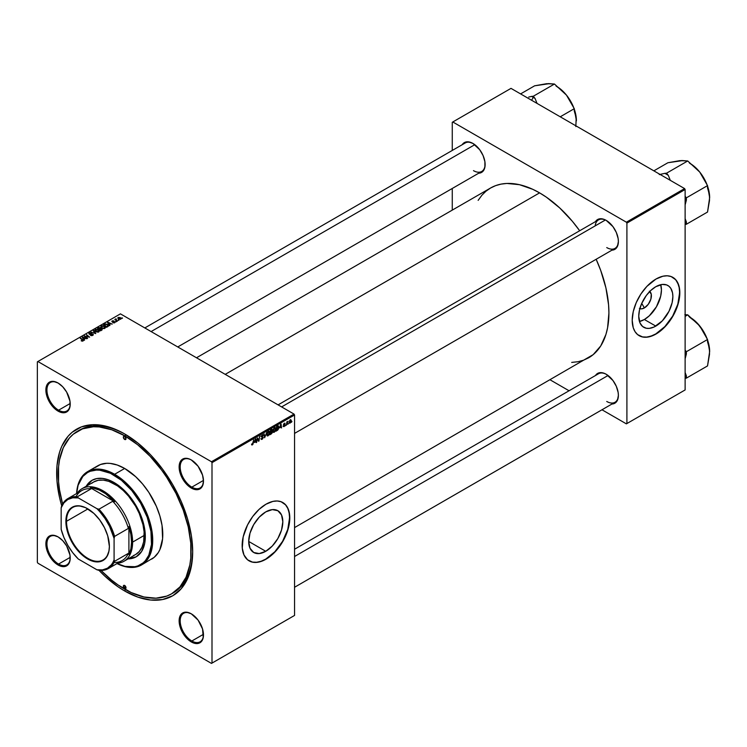 <?xml version="1.0" encoding="UTF-8"?>
<svg xmlns="http://www.w3.org/2000/svg" width="747" height="747" viewBox="0 0 747 747"><rect width="100%" height="100%" fill="white"/><g stroke="black" fill="none" stroke-linecap="round" stroke-linejoin="round"><path stroke-width="1.12" d="M265.764 551.295L248.704 541.444L250.002 533.153L253.7 524.627L259.237 517.157L265.764 511.891A24.128 13.932 -60 0 1 277.828 510.696A24.128 13.932 -60 0 1 281.526 530.034A24.128 13.932 -60 0 1 265.764 551.295L259.237 553.564L253.7 552.491L250.002 548.233L248.704 541.444L265.764 551.295A24.128 13.932 -60 0 1 253.7 552.491A24.128 13.932 -60 0 1 250.002 533.153A24.128 13.932 -60 0 1 265.764 511.891L272.291 509.622L277.828 510.696L281.526 514.954L282.824 521.742L281.526 530.034L277.828 538.559L272.291 546.029L265.764 551.295M249.031 560.82A33.68 19.441 120 0 0 265.764 559.092L265.979 559.214A33.68 19.441 -60 0 1 249.134 560.885A33.68 19.441 -60 0 1 243.97 533.89A33.68 19.441 -60 0 1 265.979 504.216L272.888 501.405L277.202 500.985L281.087 501.732L285.774 505L287.978 508.492L289.677 515.337L288.762 526.542L286.979 532.555L282.814 541.435L279.21 546.944L272.888 554.041L268.313 557.738L261.329 561.37L256.865 562.379L252.747 562.22L247.565 559.792L243.97 554.937L242.271 548.093L243.186 536.888L247.565 524.898L252.747 516.485L259.06 509.389L265.979 504.216A33.68 19.441 -60 0 1 282.814 502.544A33.68 19.441 -60 0 1 287.978 529.539A33.68 19.441 -60 0 1 265.979 559.214L265.764 559.092A33.68 19.441 120 0 0 287.735 529.511A33.68 19.441 120 0 0 282.711 502.488M191.568 613.969A16.462 9.506 -120 0 0 180.186 620.99A16.462 9.506 -120 0 0 191.83 641.01L191.297 641.925A17.218 9.935 60 0 1 179.131 620.841A17.218 9.935 60 0 1 191.297 613.819L186.647 612.195L182.698 612.96L181.185 614.221L179.364 618.236L180.055 626.761L184.537 635.65L188.926 640.282L193.678 643.027L198.067 643.466L201.419 641.524L203.24 637.508L202.549 628.983L198.067 620.085L191.297 613.819A17.218 9.935 60 0 1 203.473 634.894A17.218 9.935 60 0 1 191.297 641.925L191.83 641.01A16.462 9.506 60 0 1 181.073 626.5A16.462 9.506 60 0 1 183.594 613.306A16.462 9.506 60 0 1 191.568 613.969M58.313 537.037A16.462 9.506 -120 0 0 46.93 544.059A16.462 9.506 -120 0 0 58.574 564.069L58.042 564.993A17.218 9.935 60 0 1 45.875 543.909A17.218 9.935 60 0 1 58.042 536.878L53.382 535.263L49.433 536.029L47.92 537.28L46.8 539.063L45.875 543.909L46.8 549.82L49.433 555.908L53.382 561.23L58.042 564.993L62.701 566.609L64.802 566.525L66.651 565.843L69.284 562.808L69.985 560.567L69.985 555.086L66.651 545.964L62.701 540.641L58.042 536.878A17.218 9.935 60 0 1 70.218 557.962A17.218 9.935 60 0 1 58.042 564.993L58.574 564.069A16.462 9.506 60 0 1 47.817 549.559A16.462 9.506 60 0 1 50.338 536.365A16.462 9.506 60 0 1 58.313 537.037M58.313 383.164A16.462 9.506 -120 0 0 46.93 390.186A16.462 9.506 -120 0 0 58.574 410.196L58.042 411.111A17.218 9.935 60 0 1 45.875 390.027A17.218 9.935 60 0 1 58.042 383.006L53.382 381.381L51.282 381.465L47.92 383.407L46.109 387.422L45.875 390.027L46.8 395.947L49.433 402.026L53.382 407.358L60.414 412.213L64.802 412.652L66.651 411.97L69.284 408.926L69.985 406.695L69.985 401.214L66.651 392.091L62.701 386.759L58.042 383.006A17.218 9.935 60 0 1 70.218 404.09A17.218 9.935 60 0 1 58.042 411.111L58.574 410.196A16.462 9.506 60 0 1 47.817 395.686A16.462 9.506 60 0 1 50.338 382.492A16.462 9.506 60 0 1 58.313 383.164M191.568 460.096A16.462 9.506 -120 0 0 180.186 467.118A16.462 9.506 -120 0 0 191.83 487.137L191.297 488.052A17.218 9.935 60 0 1 179.131 466.968A17.218 9.935 60 0 1 191.297 459.937L188.926 458.835L184.537 458.406L181.185 460.348L179.364 464.363L180.055 472.879L184.537 481.778L188.926 486.409L193.678 489.154L198.067 489.584L201.419 487.651L202.549 485.867L203.473 481.021L202.549 475.111L198.067 466.212L191.297 459.937A17.218 9.935 60 0 1 203.473 481.021A17.218 9.935 60 0 1 191.297 488.052L191.83 487.137A16.462 9.506 60 0 1 181.073 472.627A16.462 9.506 60 0 1 183.594 459.433A16.462 9.506 60 0 1 191.568 460.096M70.199 403.483L58.574 410.196L70.199 403.483M70.199 557.355L58.574 564.069L70.199 557.355M203.464 634.296L191.83 641.01L203.464 634.296M203.464 480.414L191.83 487.137L203.464 480.414M278.089 404.874L598.515 219.879A16.462 9.506 60 0 1 606.48 220.552A16.462 9.506 -120 0 0 595.182 225.883M595.471 221.635A17.218 9.935 60 0 1 606.219 220.393L603.837 219.291L599.449 218.852L597.609 219.543L595.471 221.635M462.216 144.703A17.218 9.935 60 0 1 472.954 143.452L468.294 141.837L466.193 141.921L464.345 142.602L462.216 144.703M595.471 375.517A17.218 9.935 60 0 1 606.219 374.266L603.837 373.164L599.449 372.734L597.609 373.416L595.471 375.517M77.707 431.122A93.926 54.232 60 0 1 124.674 435.772L126.243 434.866L124.674 435.772L111.714 429.768L99.258 426.939L93.366 426.752L82.534 428.853L73.327 434.166L69.452 437.975L63.308 447.686L59.527 459.891L58.574 466.782L58.574 481.824L59.527 489.817L62.617 503.992A93.926 54.232 60 0 1 77.707 431.122L79.294 430.207A93.926 54.232 60 0 1 125.468 434.409A93.926 54.232 -120 0 0 78.51 430.674M123.367 586.498A93.926 54.232 -120 0 0 125.729 587.936A93.926 54.232 60 0 1 123.367 586.498M98.651 569.989L104.935 576.217L118.007 586.768L124.674 590.989L125.468 589.616L124.674 590.989A96.176 55.53 60 0 1 98.977 570.334M61.702 505.775A96.176 55.53 60 0 1 124.674 433.942L118.007 430.468L104.935 425.921L92.619 424.707L81.526 426.854L72.104 432.298L68.126 436.192L61.842 446.136L59.592 452.094L56.996 465.698L56.996 481.087L59.592 497.689L61.842 506.242M196.508 357.776L490.564 188.011A98.044 56.604 -120 0 1 539.586 192.866L546.384 197.171L559.708 207.927L572.267 221.187L579.681 230.758A98.044 56.604 -120 0 0 539.586 192.866L225.23 374.359L539.586 192.866L532.788 189.327L519.464 184.686L506.905 183.445L501.069 184.117L495.606 185.639L490.564 188.011L485.989 191.195L481.936 195.163L478.145 200.364M571.698 362.407L578.103 361.716L583.566 360.194L588.608 357.822A98.044 56.604 -120 0 0 596.143 259.274L600.728 270.479L605.929 287.978L608.581 304.907L608.917 312.946L607.582 327.793L605.929 334.46L600.728 345.954L593.174 354.648L294.551 527.597M294.551 549.241L598.515 373.761A16.462 9.506 60 0 1 606.48 374.424M144.825 327.942L465.25 142.948A16.462 9.506 60 0 1 473.224 143.611M649.75 291.479A9.935 5.743 -60 0 1 650.74 299.556A9.935 5.743 -60 0 1 644.372 307.923L641.738 303.366L644.372 307.923L641.682 308.856L639.404 308.408M639.46 321.509A24.128 13.932 120 0 0 644.372 319.511L655.801 326.103A24.128 13.932 -60 0 1 643.737 327.298A24.128 13.932 -60 0 1 640.039 307.969A24.128 13.932 -60 0 1 655.801 286.699L662.337 284.43L666.623 284.924L668.995 286.288L670.853 288.426L672.533 292.899L672.87 296.55L672.132 302.694L668.995 311.284L662.337 320.837L654.129 326.981L649.274 328.381L646.323 328.26L642.616 326.523L640.039 323.049L638.741 316.252L639.479 310.108L641.617 303.646L646.323 295.495L650.852 290.415L655.801 286.699A24.128 13.932 -60 0 1 667.865 285.503A24.128 13.932 -60 0 1 671.562 304.841A24.128 13.932 -60 0 1 655.801 326.103L644.372 319.511A24.128 13.932 120 0 0 660.712 284.7M639.068 335.636A33.68 19.441 120 0 0 655.801 333.909L656.015 334.03A33.68 19.441 -60 0 1 639.171 335.692A33.68 19.441 -60 0 1 634.016 308.707A33.68 19.441 -60 0 1 656.015 279.023L662.925 276.222L667.239 275.792L671.123 276.549L675.82 279.817L678.808 285.391L679.714 290.144L678.808 301.349L674.42 313.348L671.123 319.062L665.129 326.672L658.35 332.546L653.681 335.244L646.902 337.196L642.784 337.028L637.602 334.6L635.015 331.612L633.223 327.672L632.195 320.276L633.223 311.704L636.211 302.684L640.907 293.991L646.902 286.381L656.015 279.023A33.68 19.441 -60 0 1 672.851 277.361A33.68 19.441 -60 0 1 678.015 304.346A33.68 19.441 -60 0 1 656.015 334.03L655.801 333.909A33.68 19.441 120 0 0 677.781 304.318A33.68 19.441 120 0 0 672.748 277.296M37.35 361.828L37.35 562.267L37.35 361.828L37.882 361.52L120.435 313.861L294.029 414.081L211.466 461.739L37.882 361.52L211.466 461.739L211.999 462.664L211.999 663.103L294.551 615.435L294.551 414.996L211.999 462.664L211.999 663.103L211.466 663.401L37.882 563.191L37.35 562.267L37.882 563.191L211.466 663.401L294.029 615.743L211.466 663.401L294.551 615.435L294.551 414.996L294.029 414.081L294.551 414.996L211.999 462.664L211.466 461.739L294.029 414.081L120.435 313.861L37.35 361.828M275.839 428.871L274.924 431.635L273.346 432.326L272.982 430.655L273.944 428.227L275.223 427.555L275.82 428.545L274.56 427.704L273.458 428.983L272.954 431.168L274.224 432.289L272.982 431.57L274.224 432.289L275.839 428.871L275.419 428.629L275.839 428.871M279.742 427.882L281.059 424.007L281.563 427.994L281.059 427.125L279.742 427.882L281.059 427.125L281.563 427.994L281.059 424.007L279.742 427.882M252.346 444.913L251.683 444.895L251.627 443.998L252.691 444.063L253.709 439.796L253 444.166L252.346 444.913L253.709 439.796L252.374 444.4L251.627 443.998L252.346 444.913L251.59 444.409M263.28 437.35L261.366 436.248L263.28 437.481L262.561 438.947L261.235 439.395L260.974 438.489L262.048 438.816L262.897 437.695L261.469 436.93L261.515 435.706L263.299 434.735L263.476 435.436L262.514 435.165L261.739 436.145L263.28 437.35L261.739 436.211L262.384 435.24L263.476 435.436L262.393 434.726L261.357 436.463L262.897 437.611L262.141 438.76L260.974 438.489L262.122 439.273L260.974 438.62L262.122 439.273L263.28 437.35L262.552 436.575M266.744 432.27L264.634 437.77L264.065 433.82L264.942 436.976L266.744 432.27L264.942 436.976L264.065 433.82L264.634 437.77L266.744 432.27M269.676 432.429L268.771 435.193L267.193 435.884L266.819 434.212L267.781 431.785L269.06 431.112L269.667 432.093L268.397 431.262L267.305 432.541L266.791 434.726L268.061 435.846L266.819 435.127L268.061 435.846L269.676 432.429L269.256 432.177L269.676 432.429M291.946 421.383L291.47 422.27L291.946 421.383M272.422 431.943L271.45 431.383L272.422 431.943L272.123 433.036L269.872 434.745L270.498 430.104L272.356 429.488L272.422 431.943L271.964 429.329L270.498 430.104L269.872 434.745L271.357 433.886L270.928 433.633L271.357 433.886L272.422 431.943L271.964 431.346M254.382 442.523L255.707 438.648L256.212 442.635L255.698 441.757L254.382 442.523L255.698 441.757L256.212 442.635L255.707 438.648L254.382 442.523M257.379 439.348L256.594 442.411L257.229 437.77L258.695 440.553L259.601 436.397L258.976 441.038L258.565 441.272L257.5 438.265L257.379 439.348L257.5 438.265L258.565 441.272L258.976 441.038L259.601 436.397L258.695 440.553L257.229 437.77L256.594 442.411L257.379 439.348M284.019 426.63L283.132 426.406L284.542 425.575L283.468 424.343L284.878 423.157L285.121 423.717L283.823 424.296L284.887 424.931L284.654 426.042L284.019 426.63L284.934 425.202L283.823 424.343L285.121 423.717L284.243 423.278L283.44 424.632L284.551 425.463L284.037 426.229L283.104 426.051L284.019 426.63L283.104 426.107M277.725 430.113L276.035 431.187L276.661 426.546L278.257 425.781L278.864 426.77L278.444 429.002L277.725 430.113L278.874 427.023L278.052 425.799L276.661 426.546L276.035 431.187L277.725 430.113M291.237 420.542L290.77 420.272L291.218 420.878L290.574 422.662L289.341 423.175L289.78 420.272L290.723 419.637L291.237 420.542L290.34 419.767L289.117 422.447L290.032 423.157L289.126 422.634L290.032 423.157L291.237 420.542L290.34 419.767M288.389 423.446L287.912 424.324L288.389 423.446M287.007 423.605L286.428 425.183L286.876 421.812L287.175 422.288L288.062 421.187L287.007 423.605L288.062 421.187L287.175 422.288L286.876 421.812L286.428 425.183L287.007 423.605M285.793 424.94L285.317 425.827L285.793 424.94M116.345 321.724L115.514 321.593L116.345 321.724M118.95 320.22L118.11 320.089L118.95 320.22M104.916 328.372L105.402 327.242L104.076 326.037L102.152 325.739L100.985 326.43L101.639 327.914L104.038 328.643L105.467 327.569L104.384 326.196L101.452 325.981L100.91 326.943L102.05 328.185L104.916 328.372M109.93 325.421L109.379 324.581L110.696 323.815L112.218 324.105L107.531 322.536L109.51 325.664L109.379 324.581L110.696 323.815L112.218 324.105L107.998 322.265L107.531 322.536L109.51 325.664L109.93 325.421M102.003 330.006L102.264 329.016L100.023 327.606L97.446 328.353L100.518 330.856L102.003 330.006L101.919 328.717L98.968 327.55L97.446 328.353L100.518 330.856L102.003 330.006L101.919 328.717M95.775 333.601L93.683 330.529L93.272 330.762L95.056 333.395L91.013 332.07L95.775 333.601L93.683 330.529L93.272 330.762L95.056 333.395L91.013 332.07L95.775 333.601M81.47 340.968L82.684 341.155L83.375 340.436L80.657 338.046L82.814 340.473L81.162 340.753L83.048 341.005L82.917 339.885L80.265 338.27L82.441 340.044L82.637 340.744L81.47 340.968M87.632 338.298L85.009 336.187L89.621 337.149L86.54 334.647L88.781 336.99L84.168 336.019L87.24 338.522L85.009 336.187L89.621 337.149L86.54 334.647L88.781 336.99L84.168 336.019L87.632 338.298M84.579 340.062L84.019 339.213L85.335 338.456L86.857 338.746L82.179 337.168L84.159 340.305L84.019 339.213L85.335 338.456L86.857 338.746L82.646 336.897L82.179 337.168L84.159 340.305L84.579 340.062M92.815 335.366L93.347 334.721L92.805 334.012L89.416 333.778L91.209 332.891L89.78 332.807L88.8 333.592L89.649 334.348L92.6 334.348L92.189 335.207L90.415 335.3L91.601 335.674L92.815 335.366L92.889 334.058L89.593 333.937L89.705 333.265L91.526 333.05L89.285 333.013L89.238 334.18L92.535 334.301L92.404 335.095L90.415 335.3L92.815 335.366L92.889 334.058M98.763 331.929L99.304 331.098L98.408 329.866L95.999 329.296L94.738 330.37L95.887 331.743L98.081 332.172L99.304 331.126L98.221 329.754L95.299 329.539L94.757 330.501L95.887 331.743L98.763 331.929L98.725 331.108L98.352 332.107L95.345 330.491L95.345 331.369L95.719 329.8L97.801 329.95L98.352 331.659L96.288 331.939L95.448 330.781L95.719 329.8L97.343 329.744L98.641 330.762L98.352 331.659M112.89 322.723L114.3 322.9L115.15 322.106L112.554 321.686L112.47 321.182L113.843 320.939L112.536 320.808L111.817 321.303L112.115 321.882L114.627 322.106L112.89 322.723L114.721 322.713L114.851 321.742L112.694 321.733L112.47 321.182L113.843 320.939L112.153 320.977L112.115 321.882L114.496 321.985L112.89 322.723M108.278 326.271L107.325 324.403L107.325 324.88L105.047 324.021L103.6 324.805L106.681 327.307L108.427 326.028L107.633 324.59L105.654 323.927L103.6 324.805L106.681 327.307L108.464 325.823M120.734 319.249L120.267 317.596L120.267 318.101L120.267 317.596L118.241 317.456L118.241 318.801L118.241 317.456L118.736 319.156L120.734 319.249L121.079 318.381L120.164 317.531L117.989 317.652L118.026 318.577L119.184 319.352L121.135 318.652M117.466 321.079L115.953 319.669L116.065 318.829L115.682 319.632L114.833 319.483L117.074 321.303L116.065 318.829L115.682 319.632L114.833 319.483L117.466 321.079M122.508 318.166L121.677 318.035L122.508 318.166M452.262 122.284L452.262 150.446L452.262 122.284L511.004 88.37L684.588 188.589L626.378 222.195L452.794 121.976L626.378 222.195L626.91 223.11L626.91 423.549L685.12 389.943L685.12 189.505L626.91 223.11L626.91 423.549L626.378 423.857L601.989 409.776L626.378 423.857L685.12 389.943L626.378 423.857L685.12 389.943L685.12 189.505L684.588 188.589L685.12 189.505L626.91 223.11L626.378 222.195L684.588 188.589L511.004 88.37L452.262 122.284M452.262 188.468L452.262 210.122L452.262 188.468M569.055 390.765L550.306 379.943L569.055 390.765M611.933 404.034L614.818 403.231L617.461 400.196L618.385 395.35L618.152 392.474L616.331 386.358L612.979 380.54L606.219 374.266A17.218 9.935 60 0 1 618.385 395.35A17.218 9.935 60 0 1 611.933 404.034M478.678 173.22L481.563 172.417L484.205 169.382L484.896 167.151L484.896 161.66L483.076 155.544L479.714 149.727L472.954 143.452A17.218 9.935 60 0 1 485.13 164.536A17.218 9.935 60 0 1 478.678 173.22M611.933 250.161L614.818 249.358L617.461 246.323L618.385 241.477L618.152 238.601L616.331 232.485L612.979 226.668L606.219 220.393A17.218 9.935 60 0 1 618.385 241.477A17.218 9.935 60 0 1 611.933 250.161M639.171 335.692L642.569 336.906L646.687 337.074L651.16 336.057L655.801 333.909L664.914 326.551L672.645 316.13L677.809 304.225L679.621 292.656L679.163 287.558L677.809 283.178L675.605 279.695L672.645 277.24M639.423 321.518L644.372 319.511L649.32 315.804L656.436 306.774L660.703 296.101L661.431 289.957L660.703 284.663M649.339 291.199L651.263 294.243L650.861 299.164L648.275 304.3L644.372 307.923A9.935 5.743 -60 0 1 639.852 308.632M618.385 241.16A16.462 9.506 60 0 1 614.977 248.406A16.462 9.506 60 0 1 606.741 247.584A16.462 9.506 -120 0 0 618.385 241.16M485.12 164.228A16.462 9.506 60 0 1 481.722 171.465A16.462 9.506 60 0 1 473.486 170.652A16.462 9.506 -120 0 0 485.12 164.228M618.385 395.042A16.462 9.506 60 0 1 614.977 402.278A16.462 9.506 60 0 1 606.741 401.466A16.462 9.506 -120 0 0 618.385 395.042M124.674 590.989L137.943 597.142L150.698 600.037L162.454 599.57L172.762 595.751L181.213 588.739L187.497 578.785L191.372 566.291L192.679 551.725L191.372 535.655L187.497 518.689L181.213 501.48L172.762 484.7L162.454 468.985L150.698 454.942L137.943 443.111L124.674 433.942A96.176 55.53 60 0 1 192.679 551.725A96.176 55.53 60 0 1 124.674 590.989M192.67 550.8A93.926 54.232 60 0 1 173.22 592.894A93.926 54.232 60 0 1 172.426 593.342A93.926 54.232 -120 0 0 192.67 550.8M203.473 480.713A16.462 9.506 60 0 1 200.065 487.95A16.462 9.506 60 0 1 191.83 487.137A16.462 9.506 -120 0 0 203.473 480.713M203.473 634.586A16.462 9.506 60 0 1 200.065 641.822A16.462 9.506 60 0 1 191.83 641.01A16.462 9.506 -120 0 0 203.473 634.586M70.209 557.654A16.462 9.506 60 0 1 66.8 564.891A16.462 9.506 60 0 1 58.574 564.069A16.462 9.506 -120 0 0 70.209 557.654M70.209 403.772A16.462 9.506 60 0 1 66.8 411.009A16.462 9.506 60 0 1 58.574 410.196A16.462 9.506 -120 0 0 70.209 403.772M248.928 560.764L252.533 562.099L256.651 562.258L261.114 561.249L265.764 559.092L274.877 551.734L282.599 541.314L287.763 529.408L289.575 517.839L289.117 512.741L287.763 508.362L285.569 504.879L282.814 502.544M84.579 336.355L84.579 335.786L84.579 336.355M86.54 335.198L86.54 334.647L86.54 335.198M85.009 336.701L85.009 336.187L85.009 336.701M85.765 337.327L85.765 336.766L85.765 337.327M82.646 337.915L82.646 336.897L82.646 337.915M84.019 340.081L84.019 339.213L84.019 340.081M83.804 338.849L83.216 337.915L83.216 338.811L82.768 337.299L82.768 338.102L82.768 337.299L84.85 338.242L83.804 338.849L83.804 339.736L82.768 337.299L84.85 338.242L83.804 338.849M81.507 340.987L81.507 340.501L81.507 340.987M82.441 340.044L82.637 340.744M80.657 338.587L80.657 338.046L80.657 338.587M82.917 341.071L82.917 339.885L82.917 341.071M83.048 341.005L82.917 339.885M92.535 334.301L92.404 335.095M89.285 333.013L89.238 334.18M89.593 333.937L89.705 333.265M93.683 331.388L93.683 330.529L93.683 331.388M95.299 331.332L95.299 329.539L95.299 331.332M98.221 330.249L98.221 329.754L98.221 330.249M98.389 328.307L98.389 327.812L98.389 328.307M98.968 327.98L100.247 328.391L99.781 329.343L98.193 328.428L98.193 328.969L98.847 328.045L99.949 327.97L99.155 329.744L98.193 328.428L98.968 327.98M100.313 329.035L100.313 327.737L100.313 329.035M100.705 328.559L100.313 327.737M100.546 330.342L99.51 329.492L99.51 330.034L100.331 329.025L101.527 328.941L101.629 330.221L100.546 330.837L99.51 329.492L101.527 328.941L101.629 329.698L100.546 330.342M114.496 321.985L114.403 322.508M112.153 320.977L112.115 321.882M114.851 322.639L114.851 321.742L114.851 322.639M114.721 322.713L114.851 321.742M107.998 323.274L107.998 322.265L107.998 323.274M109.379 325.449L109.379 324.581L109.379 325.449M109.155 324.207L108.567 323.274L108.567 324.17L108.119 322.657L108.119 323.46L108.119 322.657L110.201 323.6L109.155 324.207L109.155 325.094L108.119 322.657L110.201 323.6L109.155 324.207M106.709 326.784L104.347 324.87L104.347 325.412L105.458 324.301L106.924 324.609L107.876 325.739L106.709 327.289L104.347 324.87L105.738 324.263L107.279 324.842L107.848 325.925L106.709 326.784M101.452 327.774L101.452 325.981L101.452 327.774M104.384 326.691L104.384 326.196L104.384 326.691M102.451 327.97L101.499 326.934L101.499 327.812L101.872 326.243L103.954 326.402L104.515 328.11L102.451 328.381L101.499 326.934L102.376 326.075L103.852 326.336L104.879 327.447L104.02 328.278L102.451 327.97M104.888 328.391L104.888 327.55L104.515 328.11M118.241 317.456L117.811 318.045M119.081 318.913L118.558 317.662L119.875 317.811L120.398 319.053L119.081 319.314L118.343 318.157L118.708 317.596L120.594 318.558L119.081 318.913M118.315 318.866L118.558 317.662M118.512 320.398L118.512 319.865L118.512 320.398M115.225 319.8L115.225 319.258L115.225 319.8M115.701 318.922L115.682 319.632M115.916 320.36L116.046 319.221M116.579 320.902L116.579 320.342L116.579 320.902M115.906 321.901L115.906 321.359L115.906 321.901M122.069 318.343L122.069 317.811L122.069 318.343M95.345 330.491L95.719 329.8M101.527 328.941L101.629 329.698M101.499 326.934L101.872 326.243M272.468 430.011L271.964 429.329M271.478 430.039L270.619 431.869L270.479 430.225L272.085 430.244L270.619 431.869L271.927 430.879L272.048 430.011L271.478 430.039L272.085 430.244M271.366 431.934L270.545 432.41L270.339 433.979L270.218 432.214L270.928 431.691L272.039 432.149L270.339 433.979L271.917 432.7L271.973 431.841L271.366 431.934L272.039 432.149M267.267 435.94L268.061 435.846M269.228 431.178L268.397 431.262M267.174 434.53L268.014 431.551L268.967 431.719L268.388 431.766L269.293 432.597L268.089 435.324L266.81 434.315L267.398 435.296L268.089 435.324L267.202 434.091L268.388 431.766M264.326 435.66L264.812 435.931L264.326 435.66M261.282 439.423L262.122 439.273M260.974 438.508L261.459 438.788L260.974 438.508M262.141 438.76L261.459 438.788M262.253 437.191L262.795 437.294M262.72 437.247L261.357 436.463L261.795 437.144M263.476 435.342L262.402 434.726M262.318 434.773L263.476 435.436L262.318 434.773M262.384 435.24L263.093 435.604M254.596 441.897L255.166 439.133L255.642 441.29L254.316 441.738L255.642 441.29L255.418 439.283L254.596 441.897M257.566 438.526L258.135 438.853L257.566 438.526M257.874 439.469L258.499 439.824L257.874 439.469M258.173 440.254L258.695 440.553L258.173 440.254M258.341 440.674L258.976 441.038L258.341 440.674M284.037 426.229L283.487 425.771M285.121 423.717L284.243 423.278M284.233 423.68L284.738 423.997M279.948 427.256L280.517 424.492L281.003 426.649L279.667 427.097L281.003 426.649L280.769 424.641L279.948 427.256M278.015 426.332L276.969 426.864L276.493 430.421L276.642 426.677L278.015 426.332L277.52 426.051L278.482 427.219L276.988 430.132L276.157 430.225L278.024 429.114L278.015 426.332L278.482 427.219M273.43 432.382L274.224 432.289M275.382 427.62L274.56 427.704M273.337 430.972L274.168 427.994L275.129 428.162L274.551 428.208L275.456 429.049L274.252 431.775L272.972 430.758L273.561 431.738L274.252 431.775L273.355 430.533L274.551 428.208M289.117 422.447L290.032 423.157M289.5 422.176L290.322 420.159L290.844 420.766L290.032 422.765L289.145 421.971L290.032 422.765L289.509 421.924L290.209 420.234L290.844 420.766L290.322 420.159M268.089 435.324L269.293 432.774L268.294 431.327M274.252 431.775L275.456 429.049L274.448 427.77M290.032 422.765L290.844 420.766M124.674 439.441A1.867 1.083 60 0 1 123.451 437.789A1.867 1.083 60 0 1 123.741 436.295A1.867 1.083 60 0 1 124.674 436.379L125.991 438.676L124.674 439.441L123.348 437.144L123.741 436.295L124.674 436.379A1.867 1.083 60 0 1 125.898 438.031A1.867 1.083 60 0 1 125.608 439.535L124.674 439.441L125.991 438.676L125.608 439.535A1.867 1.083 60 0 1 124.674 439.441M124.674 588.543A1.867 1.083 60 0 1 123.451 586.899A1.867 1.083 60 0 1 123.741 585.396A1.867 1.083 60 0 1 124.674 585.489L125.991 587.786L124.674 588.543L123.348 586.255L123.741 585.396L124.674 585.489A1.867 1.083 60 0 1 125.898 587.142A1.867 1.083 60 0 1 125.608 588.636L124.674 588.543L125.991 587.786L125.608 588.636A1.867 1.083 60 0 1 124.674 588.543M92.273 480.181A44.157 25.491 -120 0 0 86.708 485.989L92.012 480.33A44.157 25.491 60 0 1 114.086 482.525L123.152 489.304L128.811 495.28L133.9 502.143L140.053 513.534L142.938 521.434L144.713 529.221L145.31 536.607L144.713 543.293L141.622 551.473L136.169 556.814L131.435 558.569L128.092 558.887A44.157 25.491 60 0 0 136.169 556.814A44.157 25.491 60 0 0 142.938 521.434A44.157 25.491 60 0 0 114.086 482.525L107.998 479.695L102.143 478.369L96.736 478.584L92.012 480.33A44.157 25.491 60 0 0 86.185 486.288L88.127 483.552L92.012 480.33M114.618 474.27L114.086 475.185A53.14 30.683 60 0 1 151.632 538.54A53.14 30.683 60 0 1 117.046 563.537L124.992 566.394L134.964 566.702L137.924 565.881L143.135 562.874L145.329 560.717L148.802 555.226L151.482 544.414L150.941 531.388L147.224 517.251L140.66 503.235L131.799 490.536L121.416 480.256L110.407 473.271L99.706 470.19L96.372 470.087L90.247 471.273L87.52 472.552L82.842 476.437L78.127 485.223L76.633 493.534A53.14 30.683 60 0 1 114.086 475.185L114.618 474.27A53.887 31.113 60 0 1 149.82 521.761A53.887 31.113 60 0 1 141.556 564.937A53.887 31.113 60 0 1 116.999 563.565A53.887 31.113 -120 0 0 152.705 538.876A53.887 31.113 -120 0 0 114.618 474.27L124.674 468.462L114.618 474.27A53.887 31.113 -120 0 0 76.586 493.562A53.887 31.113 60 0 1 87.67 471.6A53.887 31.113 60 0 1 114.618 474.27M151.613 559.129A53.887 31.113 -120 0 0 159.877 515.953A53.887 31.113 -120 0 0 124.674 468.462L135.73 476.745L142.63 484.028L148.849 492.413L156.356 506.307L159.877 515.953L162.043 525.458L162.594 538.671L159.877 549.624L158.28 552.612L154.125 557.383L141.556 564.937M124.674 435.772A93.926 54.232 60 0 1 186.031 518.539A93.926 54.232 60 0 1 171.633 593.809A93.926 54.232 60 0 1 124.674 589.159A93.926 54.232 60 0 1 100.985 570.437L111.714 580.204L118.166 585.032L131.183 592.548L143.956 596.984L155.983 598.179L166.805 596.078L171.633 593.809L179.896 586.955L186.031 577.244L189.813 565.04L190.774 558.14L190.774 543.106L188.235 526.896L183.248 510.126L176.012 493.45L166.805 477.51L161.576 470.003L150.091 456.286L137.625 444.726L124.674 435.772M91.704 483.337L93.664 481.974A41.916 24.203 60 0 1 114.618 484.047A41.916 24.203 60 0 1 141.995 520.986A41.916 24.203 60 0 1 135.571 554.563L133.414 555.581M95.214 467.547L100.5 464.494L106.709 463.289L110.089 463.392L117.242 465.017L124.674 468.462A53.887 31.113 -120 0 0 97.726 465.801L87.67 471.6M136.43 556.664A44.157 25.491 -120 0 1 128.624 558.579L136.169 556.814M82.021 488.697A41.916 24.203 60 0 1 114.319 499.92A41.916 24.203 60 0 1 132.611 542.107L144.255 535.384L132.611 542.107A41.916 24.203 -120 0 0 110.556 496.288A41.916 24.203 -120 0 0 77.212 493.197A41.916 24.203 60 0 1 82.021 488.697L93.664 481.974L98.156 480.312L103.273 480.106L108.838 481.367L117.522 485.886L123.218 490.49L128.587 496.157L135.571 506.167L139.259 513.488L142.976 524.711L144.115 531.948L143.685 541.724L141.995 547.178L139.259 551.51L135.571 554.563L123.927 561.286A41.916 24.203 60 0 1 117.634 563.201A41.916 24.203 -120 0 0 132.611 542.107L131.556 542.107A41.16 23.764 60 0 1 128.904 554.573L128.381 553.34A40.413 23.334 60 0 1 114.039 562.482M682.244 160.652L667.893 162.743L653.858 170.839L667.893 162.743L679.919 160.633L687.716 160.969L666.548 173.192L664.783 173.351A31.019 17.909 60 0 1 668.313 175.386L670.302 180.335L668.313 175.386L666.548 173.192L687.716 160.969L699.743 172.071A28.031 16.182 -120 0 0 689.836 163.285L694.962 167.029L699.743 172.071L707.53 185.62L686.362 197.843L685.12 196.302L686.362 197.843L707.53 185.62L707.53 187.983L709.501 194.902L709.501 200.513L707.53 212.045L686.362 224.268L707.53 212.045L709.65 197.61L708.978 191.297L707.53 186.096A28.031 16.182 -120 0 1 709.65 197.61L709.65 197.768M677.772 161.053L681.871 160.53L687.716 160.969L699.743 172.071L707.53 185.62L709.65 197.61A28.031 16.182 -120 0 1 709.65 197.694M664.783 173.351L659.265 174.593L664.783 173.351A31.019 17.909 -120 0 1 668.313 175.386L666.548 173.192L664.783 173.351M685.12 224.38L686.362 224.268L686.362 221.915L685.12 218.647L686.362 221.915A31.019 17.909 60 0 1 685.12 223.811A31.019 17.909 -120 0 0 686.362 221.915L686.362 224.268L685.12 224.38M685.12 204.902L686.362 197.843L686.362 200.205A31.019 17.909 -120 0 0 685.12 196.872A31.019 17.909 60 0 1 686.362 200.205L685.12 204.902M707.222 185.237L703.842 178.085L699.743 172.071A28.031 16.182 -120 0 1 707.222 185.237M605.369 220.001L281.619 406.919L605.369 220.001M608.058 375.489L294.551 556.496L608.058 375.489M709.65 351.566A28.031 16.182 -120 0 0 709.65 351.492L707.53 339.502L699.743 325.953A28.031 16.182 -120 0 1 707.222 339.11L703.842 331.957L697.483 323.414L689.481 317.045L687.716 314.842L684.85 314.674L687.716 314.842L685.12 316.345L687.716 314.842L699.743 325.953A28.031 16.182 -120 0 0 689.836 317.167L694.962 320.902L699.743 325.953L707.53 339.502L686.362 351.725L685.12 350.175L686.362 351.725L707.53 339.502L707.53 341.855L709.501 348.784L709.501 354.386L707.53 365.918L686.362 378.141L707.53 365.918L709.65 351.492L708.978 345.179L707.53 339.978A28.031 16.182 -120 0 1 709.65 351.492L709.65 351.65M685.12 378.253L686.362 378.141L686.362 375.788L685.12 372.52L686.362 375.788A31.019 17.909 60 0 1 685.12 377.683A31.019 17.909 -120 0 0 686.362 375.788L686.362 378.141L685.12 378.253M685.12 358.775L686.362 351.725L686.362 354.078A31.019 17.909 -120 0 0 685.12 350.745A31.019 17.909 60 0 1 686.362 354.078L685.12 358.775M151.109 331.565L474.803 144.685L151.109 331.565M528.68 97.091L531.519 96.41L528.68 97.091M548.989 83.711L534.637 85.802L520.603 93.907L534.637 85.802L546.664 83.692L554.461 84.037L533.283 96.251L535.057 98.455L537.037 103.394L535.057 98.455A31.019 17.909 -120 0 0 533.283 97.353A31.019 17.909 -120 0 0 531.519 96.41A31.019 17.909 60 0 1 533.283 97.353L531.612 100.257L533.283 97.353A31.019 17.909 60 0 1 535.057 98.455L533.283 96.251L554.461 84.037L566.478 95.14L574.275 108.689L574.275 111.042L576.245 117.97L575.816 126.56L576.217 117.596L574.275 109.165A28.031 16.182 -120 0 1 576.395 120.678L576.395 120.837M560.241 116.793L574.275 108.689L560.241 116.793M533.283 96.251L531.519 96.41L533.283 96.251M544.507 84.112L548.606 83.599L554.461 84.037L566.478 95.14A28.031 16.182 -120 0 1 573.967 108.296L570.587 101.144L566.478 95.14L561.707 90.088L556.571 86.353A28.031 16.182 -120 0 1 566.478 95.14L574.275 108.689L576.395 120.678A28.031 16.182 -120 0 1 576.395 120.762M87.782 508.828A30.31 17.498 -120 0 0 66.511 521.294L65.876 521.294A30.758 17.76 60 0 1 87.623 508.735A30.758 17.76 60 0 1 109.379 546.412L108.959 551.071L106.812 556.767L103.011 560.493L99.715 561.716L95.952 561.865L91.872 560.941L87.623 558.971L81.311 554.246L77.371 550.081L72.244 542.733L67.529 531.864L65.979 523.815L65.979 518.894L66.81 514.543L69.536 509.454L73.832 506.475L79.303 505.84L85.494 507.624L93.945 513.46L99.715 519.949L104.44 527.625L107.717 535.842L109.379 546.412A30.758 17.76 60 0 1 87.623 558.971A30.758 17.76 60 0 1 65.876 521.294L66.511 521.294A30.31 17.498 60 0 1 72.786 507.418A30.31 17.498 60 0 1 87.782 508.828M87.941 508.922L66.511 521.294L87.941 508.922M76.035 496.662A40.413 23.334 60 0 1 91.125 488.818L90.322 487.744A41.16 23.764 60 0 1 114.571 501.741L105.57 493.683L99.323 490.079L93.226 488.099L90.322 487.744L114.571 501.741L112.713 501.284A40.413 23.334 60 0 1 128.381 528.418L128.904 526.57A41.16 23.764 60 0 1 131.556 542.107L130.884 534.553L128.904 526.57L128.904 554.573L130.884 548.886L131.556 542.107L132.611 542.107A41.916 24.203 60 0 1 123.927 561.286M67.949 498.548L81.712 490.602A40.413 23.334 -120 0 1 91.125 488.818L77.361 496.764L78.323 497.932A39.666 22.905 60 0 0 61.161 507.829L61.693 505.803A40.413 23.334 60 0 1 67.949 498.548A40.413 23.334 60 0 1 77.361 496.764A40.413 23.334 -120 0 0 61.693 505.803L61.161 507.829L61.161 529.315L63.887 537.401L67.79 545.301L72.683 552.64L78.323 559.036L96.933 569.784L98.949 570.334A40.413 23.334 -120 0 0 114.618 561.286L114.086 559.876L114.086 538.391L114.618 536.365L128.381 528.418L128.904 526.57L128.904 554.573L128.381 553.34L114.618 561.286A40.413 23.334 60 0 1 108.362 568.551A40.413 23.334 60 0 1 98.949 570.334L96.933 569.784L102.563 569.886L107.456 568.206L111.368 564.807L112.881 562.519L114.086 559.876L114.086 538.391L109.548 526.308L105.122 518.642L99.827 511.732L96.933 508.67L78.323 497.932L77.361 496.764L91.125 488.818L90.322 487.744L114.571 501.741L112.713 501.284L98.949 509.221L96.933 508.67L78.323 497.932L72.683 497.819L67.79 499.5L63.887 502.899L61.161 507.829L61.161 529.315A39.666 22.905 60 0 0 78.323 559.036L96.933 569.784A39.666 22.905 60 0 0 114.086 559.876L114.618 561.286L128.381 553.34A40.413 23.334 -120 0 1 122.125 560.605L108.362 568.551M128.381 528.418A40.413 23.334 -120 0 0 112.713 501.284L98.949 509.221A40.413 23.334 60 0 1 114.618 536.365L128.381 528.418M109.379 546.225A30.31 17.498 60 0 1 103.095 559.923A30.31 17.498 60 0 1 79.742 551.8A30.31 17.498 60 0 1 66.511 521.294A30.31 17.498 -120 0 0 87.866 558.373A30.31 17.498 -120 0 0 109.379 546.225M114.618 536.365A40.413 23.334 -120 0 0 98.949 509.221L96.933 508.67A39.666 22.905 60 0 1 114.086 538.391L114.618 536.365M616.957 401.13L294.551 587.273M606.741 374.574L606.219 374.266M473.486 143.76L472.954 143.452M606.741 220.701L606.219 220.393M191.83 460.245L191.297 459.937M58.574 383.314L58.042 383.006M58.574 537.186L58.042 536.878M191.83 614.118L191.297 613.819M82.814 340.492L82.814 341.108M92.777 334.637L92.777 335.384M89.379 333.657L89.379 334.254M95.336 330.379L95.336 331.36M100.247 328.372L100.247 329.072M101.835 329.352L101.835 330.099M114.655 322.209L114.655 322.751M112.293 321.415L112.293 321.966M107.876 325.739L107.876 326.607M101.489 326.822L101.489 327.802M271.945 429.898L271.404 429.581M271.908 431.785L271.329 431.458M267.51 435.37L266.8 434.969M261.534 438.863L260.974 438.545M262.757 437.266L260.647 436.043M262.907 435.165L262.281 434.801M252.094 444.437L251.608 444.157M283.655 426.285L283.169 426.005M284.439 425.22L283.44 424.641M284.598 423.624L284.131 423.353M278.22 426.369L277.595 426.014M273.663 431.822L272.963 431.411M290.648 420.131L290.181 419.87M289.705 422.802L289.117 422.457M173.22 592.894L171.633 593.809M689.36 163.014L689.836 163.285M614.977 248.406L294.551 433.4M689.36 316.887L689.836 317.167M177.758 346.953L481.722 171.465M556.104 86.082L556.571 86.353"/></g></svg>

